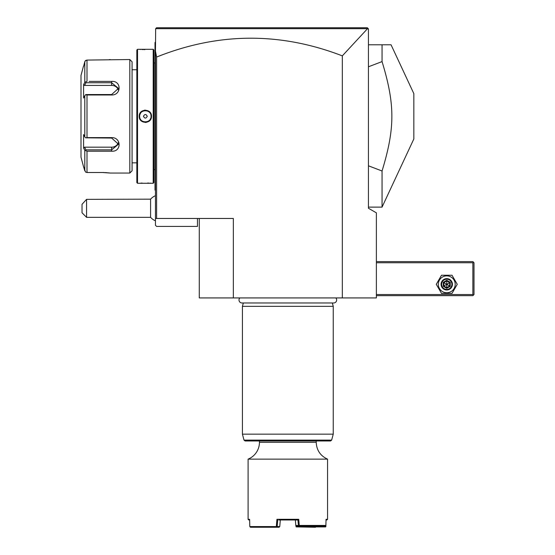 <?xml version="1.0" encoding="UTF-8"?>
<svg xmlns="http://www.w3.org/2000/svg" width="555" height="555" viewBox="0 0 555 555"><rect width="100%" height="100%" fill="white"/><g stroke="black" fill="none" stroke-linecap="round" stroke-linejoin="round"><path stroke-width="0.83" d="M156.6 57.054L156.6 218.469L155.462 218.469L155.462 51.074L156.6 57.054C218.372 32.329 280.275 31.933 342.324 55.868L367.514 28.687L368.43 28.888L368.43 208.25L376.38 212.843L376.38 297.931L199.28 297.931L199.28 218.469M342.324 55.868L342.324 297.931M155.462 218.469L155.462 225.281L156.6 226.412L197.469 226.412L197.469 218.469M155.462 51.074L155.657 28.687L367.514 28.687M156.6 218.469L233.343 218.469L233.343 297.931M155.657 28.687L156.6 27.75L367.299 27.75L368.138 28.596L367.299 27.75L156.6 27.75L155.657 28.687M368.43 165.799L382.055 171.002L382.055 207.119L413.843 138.951L413.843 93.642L391.053 44.782L382.055 44.782L382.055 61.591L368.43 66.794M382.055 61.591C395.132 104.611 395.132 127.99 382.055 171.002M368.43 44.782L382.055 44.782M155.462 195.693A13.625 13.625 0 0 0 150.585 199.169L150.585 217.331A13.625 13.625 0 0 0 155.462 220.807M86.573 199.349L86.573 217.331L82.029 212.794L82.029 204.316L86.573 199.349L150.585 199.169M155.462 112.963L155.011 113.005L155.011 42.506L155.462 42.055M155.011 42.964L155.462 42.506L155.011 42.964M155.011 113.005L155.011 119.589L155.462 119.637M155.462 190.538L155.011 190.088L155.011 119.589M155.011 189.637L155.462 190.088M153.874 62.944L154.963 62.944L154.963 169.657A2.269 2.269 0 0 1 155.011 170.107M154.963 62.944A2.269 2.269 0 0 0 155.011 62.486M153.874 169.657L154.963 169.657M153.874 182.595L153.874 49.999L153.194 49.319L137.529 49.319L137.529 183.275L153.194 183.275L153.874 182.595M139.229 49.319L139.652 49.36M139.86 49.374L140.81 49.45M142.177 49.527L143.44 49.575M144.251 49.596L144.876 49.603M151.321 183.261L150.877 183.219M150.599 183.199L149.912 183.15M148.705 183.074L147.692 183.032M142.17 183.067L140.866 183.143M145.361 122.468L146.27 122.398M145.361 110.126L144.446 110.195M153.194 183.275L153.194 49.319M139.229 116.3C138.875 108.322 151.855 108.343 151.487 116.3C151.841 124.278 138.868 124.258 139.229 116.3L139.68 116.3C139.333 108.974 151.383 108.974 151.036 116.3C151.39 123.619 139.333 123.619 139.68 116.3A5.675 5.675 0 0 1 139.694 115.96M137.529 49.319L136.842 49.999L136.842 182.595L137.529 183.275M132.076 162.844L136.842 162.844M132.076 69.757L136.842 69.757M89.133 81.398L111.645 81.398C121.6 80.607 121.538 95.21 111.645 94.981L86.996 94.981L86.996 137.612L111.645 137.612C121.538 137.383 121.6 151.987 111.645 151.203L86.996 151.203L86.996 172.515L85.553 172.064L86.996 172.515L102.564 172.515L110.279 173.056L129.808 173.056L132.076 170.787L132.076 61.806L129.808 59.538L86.996 60.079L85.151 61.001M109.064 59.697L109.612 59.628M109.793 59.6L110.188 59.551M110.056 173.028L109.675 172.98M109.474 172.952L109.016 172.896M108.537 172.841L108.072 172.792M107.372 172.73L106.643 172.667M106.074 172.626L105.318 172.584M104.354 172.543L102.828 172.515M84.402 149.531L84.797 150.28L86.996 151.203L89.133 151.203M91.207 151.203L102.585 151.203M102.592 81.398L91.207 81.398M84.977 61.3L84.818 61.702M129.808 173.056L129.808 59.538M85.553 172.064L83.423 166.25L84.797 170.829L84.797 150.28L83.583 147.991L84.526 147.172L111.645 147.172A6.813 5.897 0 0 0 118.243 142.739M83.423 66.35L80.995 75.431L80.995 157.169L83.423 166.25M83.895 65.185L84.797 61.765L85.553 60.53L86.996 60.079L86.996 81.398L84.797 82.32L84.797 61.765L83.583 66.35M86.996 137.612L85.553 137.834L84.797 136.849L84.797 95.744L83.583 98.041L83.583 84.603L84.526 85.421L85.949 82.744L85.553 82.071M85.949 82.744L111.645 82.744L118.458 88.37L111.645 94.537L85.949 94.537L85.553 94.759L86.996 94.981M84.797 95.744L85.553 94.759M111.645 137.612L111.645 138.056L85.553 137.834M111.645 138.056L118.458 144.224L111.645 149.857L85.949 149.857L85.553 150.523M85.949 149.857L84.526 147.172M83.583 147.991L83.583 134.553L84.797 136.849M83.583 84.603L84.797 82.32M84.526 85.421L111.645 85.421A6.813 5.897 180 0 1 118.243 89.855M151.487 116.3L151.036 116.3A5.675 5.675 0 0 0 151.022 115.96M144.189 110.743A5.675 5.675 0 0 0 143.523 110.931M140.47 113.414A5.675 5.675 0 0 0 140.04 114.323M150.682 118.27A5.675 5.675 0 0 1 150.252 119.179M147.2 121.67A5.675 5.675 0 0 1 146.527 121.85M143.461 116.3C144.73 118.666 145.993 118.666 147.255 116.3C145.993 113.928 144.73 113.928 143.461 116.3M376.38 262.744L472.874 262.744L472.874 294.532L473.443 295.094L472.874 295.662L376.38 295.662M472.874 294.532L376.38 294.532M472.874 262.744L473.443 262.175L472.874 261.606L376.38 261.606M473.443 295.094L474.005 294.532L474.005 262.744L473.443 262.175M436.279 284.313L441.516 293.394L452.006 293.394L457.251 284.313L452.006 275.231L441.516 275.231L436.279 284.313M438.318 284.313A8.443 8.443 0 0 0 446.761 292.756A8.443 8.443 0 0 0 455.204 284.313A8.443 8.443 0 0 0 446.761 275.87A8.443 8.443 0 0 0 438.318 284.313M452.436 284.313A5.675 5.675 0 0 0 446.761 278.638A5.675 5.675 0 0 0 441.086 284.313A5.675 5.675 0 0 0 446.761 289.988A5.675 5.675 0 0 0 452.436 284.313M451.874 284.313A5.106 5.106 0 0 1 446.761 289.419A5.106 5.106 0 0 1 441.655 284.313A5.106 5.106 0 0 1 446.761 279.2A5.106 5.106 0 0 1 451.874 284.313M450.251 282.301L449.668 282.634L446.761 280.955L443.854 282.634L443.854 285.991L446.761 287.67L449.668 285.991L449.668 282.634L446.761 284.313L446.761 280.282L443.272 282.301L450.251 286.325L450.251 282.301L446.761 280.282M446.761 288.336L446.761 284.313L443.272 286.325L446.761 288.336L450.251 286.325M239.836 297.931A2.976 2.976 0 0 0 241.98 302.975L333.68 302.975A2.976 2.976 0 0 0 335.824 297.931M332.341 302.975L333.243 306.332L242.424 306.332L242.424 434.163L333.243 434.163L333.243 306.332M243.319 302.975L242.424 306.332M331.64 440.129L244.02 440.129L245.116 440.975L330.544 440.975L331.64 440.129L333.243 434.163M249.639 519.986L248.779 519.986L248.099 519.307L248.099 459.138A18.162 18.162 0 0 0 259.449 442.3L259.449 440.975L287.83 440.975M248.099 459.138L327.561 459.138L327.561 519.307L326.042 519.307L325.889 525.432L325.154 526.112L299.332 526.112L298.729 519.307L276.938 519.307L276.314 526.57L249.805 526.57L249.618 519.307L248.099 519.307M299.249 525.432L325.889 525.432M325.403 525.89L325.612 526.924L325.861 526.57L326.042 519.307M249.805 526.57L250.472 527.25L276.459 527.25L277.174 526.57L279.762 526.57L279.047 527.25L276.459 527.25M276.716 526.924L276.314 526.57M276.938 519.307L277.722 519.986L277.174 526.57M278.832 519.986L297.938 519.986L298.729 519.307M295.35 519.979L295.822 525.495L299.2 525.474M325.612 526.924L296.155 526.896L295.808 525.474L296.536 526.112L298.978 526.112L298.396 525.495L297.938 519.986L296.828 519.986M298.978 526.112L299.332 526.112M327.561 519.307L326.881 519.986L326.021 519.986M315.302 526.896L325.383 526.57M315.531 527.25L296.155 526.896M295.697 524.1L295.524 522.04M280.136 522.04L279.852 525.474M314.914 526.112L314.9 526.57M296.356 526.57L296.301 525.911M315.74 526.112L315.726 526.57M279.762 526.57L280.31 519.979M155.011 54.994L155.462 54.994M155.011 108.371L155.462 108.371M155.011 124.223L155.462 124.223M155.011 177.6L155.462 177.6M111.645 81.398L111.645 85.421M111.645 94.981L111.645 94.537M111.645 151.203L111.645 147.172M443.272 282.301L443.272 286.325M259.449 442.3L316.211 442.3L316.211 440.975M368.43 207.119L382.055 207.119M150.585 217.331L86.573 217.331M244.02 440.129L242.424 434.163M316.211 442.3C316.579 450.216 320.36 455.828 327.561 459.138"/></g></svg>
